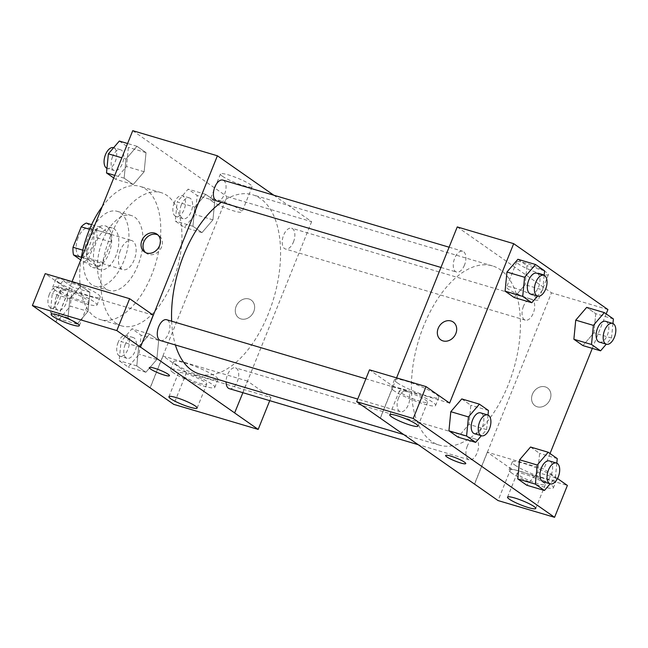 <?xml version="1.0" encoding="UTF-8"?>
<svg xmlns="http://www.w3.org/2000/svg" width="648" height="648" viewBox="0 0 648 648"><rect width="100%" height="100%" fill="white"/><g stroke="black" fill="none" stroke-linecap="round" stroke-linejoin="round"><path stroke-width="0.49" stroke-dasharray="3.24 2.43" d="M120.431 250.282A15.204 8.076 106.5 0 0 122.982 269.657A15.204 8.076 106.5 0 0 135.051 257.386A15.204 8.076 106.5 0 0 131.625 240.513A15.204 8.076 106.5 0 0 120.431 250.282M78.108 237.727A15.204 8.076 106.5 0 0 80.652 257.102A15.204 8.076 106.5 0 0 92.721 244.831A15.204 8.076 106.5 0 0 89.303 227.958A15.204 8.076 106.5 0 0 78.108 237.727M86.346 223.066L96.422 230.113A20.639 10.967 106.5 0 1 96.941 237.8L88.719 258.244A20.639 10.967 106.5 0 1 83.608 261.995L80.757 260.002M83.608 261.995L97.71 266.182L87.642 259.135L81.389 257.28M82.823 250.177L87.124 251.448L95.345 231.004L89.554 229.287M87.124 251.448A20.639 10.967 106.5 0 0 87.642 259.135M97.71 266.182A20.639 10.967 106.5 0 0 102.83 262.432L88.719 258.244M95.345 231.004A20.639 10.967 106.5 0 1 100.456 227.254L110.533 234.293A20.639 10.967 106.5 0 1 111.051 241.979L102.83 262.432M91.076 266.644A21.716 11.543 -73.5 0 1 88.606 241.623A21.716 11.543 -73.5 0 1 105.26 225.893A21.716 11.543 -73.5 0 1 110.152 249.998A21.716 11.543 -73.5 0 1 92.907 267.535A21.716 11.543 -73.5 0 1 91.076 266.644M98.132 268.734A21.716 11.543 106.5 0 0 99.962 269.625A21.716 11.543 106.5 0 0 117.207 252.088A21.716 11.543 106.5 0 0 112.315 227.991A21.716 11.543 106.5 0 0 96.325 241.947A21.716 11.543 106.5 0 0 98.132 268.734M110.533 234.293L96.422 230.113M100.456 227.254L91.619 224.629M111.051 241.979L96.941 237.8M91.724 284.675A39.091 20.768 -73.5 0 1 87.278 239.639A39.091 20.768 -73.5 0 1 117.256 211.337A39.091 20.768 -73.5 0 1 126.052 254.713A39.091 20.768 -73.5 0 1 95.029 286.278A39.091 20.768 -73.5 0 1 91.724 284.675M105.827 288.862A39.091 20.768 -73.5 0 1 101.388 243.826A39.091 20.768 -73.5 0 1 131.366 215.517A39.091 20.768 -73.5 0 1 140.162 258.9A39.091 20.768 -73.5 0 1 109.131 290.466A39.091 20.768 -73.5 0 1 105.827 288.862M102.173 206.728A69.49 36.928 -73.5 0 1 140.008 186.373A69.49 36.928 -73.5 0 1 155.65 263.493A69.49 36.928 -73.5 0 1 100.489 319.61A69.49 36.928 -73.5 0 1 94.616 316.759A69.49 36.928 -73.5 0 1 81.073 259.224M115.781 323.036A69.49 36.928 106.5 0 0 121.654 325.887A69.49 36.928 106.5 0 0 176.815 269.771A69.49 36.928 106.5 0 0 161.174 192.65A69.49 36.928 106.5 0 0 109.998 237.306A69.49 36.928 106.5 0 0 115.781 323.036M55.858 321.935L72.066 281.613M132.743 130.677L226.978 196.563L150.077 387.86M88.015 311.38L77.072 324.154L68.008 317.812L69.879 298.704L80.822 285.93L89.894 292.272L88.015 311.38L77.072 324.154L68.008 317.812L69.879 298.704L80.822 285.93L89.894 292.272L88.015 311.38L70.381 306.156L59.438 318.921L50.374 312.587L52.245 293.471L63.188 280.697L72.252 287.04L70.381 306.156M138.672 346.802L149.615 334.028L158.679 340.37L156.808 359.486L145.865 372.252L136.793 365.918L138.672 346.802L149.615 334.028L158.679 340.37L156.808 359.486L145.865 372.252L136.793 365.918L138.672 346.802L121.038 341.569L131.973 328.803L141.045 335.138L139.166 354.254L128.231 367.027L119.159 360.685L121.038 341.569M194.805 207.158L205.748 194.384L214.82 200.726L212.941 219.834L201.998 232.608L192.934 226.265L194.805 207.158L205.748 194.384L214.82 200.726L212.941 219.834L201.998 232.608L192.934 226.265L194.805 207.158L177.171 201.925L188.114 189.151L197.186 195.494L195.307 214.601L184.364 227.375L175.3 221.033L177.171 201.925M126.02 159.052L136.963 146.286L146.027 152.628L144.156 171.736L133.213 184.51L124.141 178.168L126.02 159.052L136.963 146.286L146.027 152.628L144.156 171.736L133.213 184.51L124.141 178.168L126.02 159.052L121.84 157.812M248.97 298.987A10.854 9.056 -55 0 0 236.771 305.014A10.854 9.056 -55 0 0 238.739 317.852A10.854 9.056 -55 0 0 252.388 314.142A10.854 9.056 -55 0 0 251.189 300.056A10.854 9.056 -55 0 0 248.97 298.987A10.854 9.056 125 0 1 251.181 300.056A10.854 9.056 125 0 1 252.38 314.142A10.854 9.056 125 0 1 238.739 317.852A10.854 9.056 125 0 1 236.763 305.014A10.854 9.056 125 0 1 248.97 298.987M247.439 381.056L163.004 356.011L186.567 372.487L270.994 397.532L247.439 381.056L234.617 412.938M163.004 356.011L150.19 387.901M273.78 195.21L311.631 221.673L226.978 196.563M311.631 221.673L242.887 392.688M176.434 364.743A23.887 3.532 -158.1 0 0 200.775 376.132A23.887 3.532 -158.1 0 0 218.003 379.404A23.887 3.532 -158.1 0 0 197.154 367.222A23.887 3.532 -158.1 0 0 173.672 361.584A23.887 3.532 -158.1 0 0 176.434 364.743M173.235 372.713A23.887 3.532 21.9 0 1 170.473 369.554A23.887 3.532 21.9 0 1 193.946 375.192A23.887 3.532 21.9 0 1 214.796 387.374A23.887 3.532 21.9 0 1 197.567 384.102A23.887 3.532 21.9 0 1 173.235 372.713M199.503 383.268A15.204 2.244 -158.1 0 0 206.736 384.134A15.204 2.244 -158.1 0 0 200.151 379.364A15.204 2.244 -158.1 0 0 185.765 373.661A15.204 2.244 -158.1 0 0 178.532 372.794A15.204 2.244 -158.1 0 0 185.117 377.565A15.204 2.244 -158.1 0 0 199.503 383.268M270.994 397.532L269.738 400.65M186.567 372.487L173.753 404.368M222.426 176.248A17.083 2.527 -158.1 0 0 239.833 184.388A17.083 2.527 -158.1 0 0 252.145 186.729A17.083 2.527 -158.1 0 0 237.241 178.014A17.083 2.527 -158.1 0 0 220.45 173.988A17.083 2.527 -158.1 0 0 222.426 176.248M212.301 201.431A17.083 2.527 21.9 0 1 210.325 199.179A17.083 2.527 21.9 0 1 227.116 203.205A17.083 2.527 21.9 0 1 242.02 211.92A17.083 2.527 21.9 0 1 229.7 209.579A17.083 2.527 21.9 0 1 212.301 201.431M153.203 315.163L68.777 290.126L55.955 322.007M145.557 252.574A10.854 9.056 -55 0 0 146.489 253.344A10.854 9.056 -55 0 0 148.708 254.413A10.854 9.056 -55 0 0 160.907 248.386A10.854 9.056 -55 0 0 158.93 235.548A10.854 9.056 -55 0 0 157.885 234.941M58.644 282.374A23.887 3.532 -158.1 0 0 82.985 293.771A23.887 3.532 -158.1 0 0 100.213 297.043A23.887 3.532 -158.1 0 0 79.364 284.853A23.887 3.532 -158.1 0 0 55.882 279.223A23.887 3.532 -158.1 0 0 58.644 282.374M68.777 290.126L45.214 273.65M55.445 290.344A23.887 3.532 21.9 0 1 52.682 287.194A23.887 3.532 21.9 0 1 76.156 292.823A23.887 3.532 21.9 0 1 97.006 305.014A23.887 3.532 21.9 0 1 79.777 301.741A23.887 3.532 21.9 0 1 55.445 290.344M81.713 300.907A15.204 2.244 -158.1 0 0 88.946 301.774A15.204 2.244 -158.1 0 0 82.361 297.003A15.204 2.244 -158.1 0 0 67.967 291.3A15.204 2.244 -158.1 0 0 60.742 290.434A15.204 2.244 -158.1 0 0 67.327 295.204A15.204 2.244 -158.1 0 0 81.713 300.907M169.468 375.71L169.476 375.702A10.854 1.604 -158.1 0 0 168.221 374.269A10.854 1.604 -158.1 0 0 157.156 369.085A10.854 1.604 -158.1 0 0 149.323 367.602L149.323 367.602M216.651 200.912A10.854 5.767 106.5 0 0 224.645 193.938A10.854 5.767 106.5 0 0 222.823 180.095M229.303 388.662A10.854 5.767 106.5 0 0 237.298 381.68A10.854 5.767 106.5 0 0 235.475 367.845A10.854 5.767 106.5 0 0 227.48 374.819A10.854 5.767 106.5 0 0 226.055 381.866M160.518 340.565A10.854 5.767 106.5 0 0 168.512 333.582A10.854 5.767 106.5 0 0 166.69 319.739M293.439 242.036A10.854 5.767 106.5 0 0 291.616 228.193A10.854 5.767 106.5 0 0 283.622 235.175A10.854 5.767 106.5 0 0 285.444 249.01A10.854 5.767 106.5 0 0 293.439 242.036M199.487 373.985A93.466 49.669 106.5 0 0 268.312 313.916A93.466 49.669 106.5 0 0 252.639 194.773A93.466 49.669 106.5 0 0 221.324 202.298M171.655 321.214A93.466 49.669 106.5 0 0 175.397 344.979M423.671 325.976A93.466 49.669 106.5 0 0 439.336 445.119A93.466 49.669 106.5 0 0 508.453 384.321A93.466 49.669 106.5 0 0 506.623 275.481A93.466 49.669 106.5 0 0 492.496 265.915A93.466 49.669 106.5 0 0 423.671 325.976M464.495 265.081A10.854 5.767 -73.5 0 1 456.5 272.055A10.854 5.767 -73.5 0 1 454.062 260.002A10.854 5.767 -73.5 0 1 462.68 251.238A10.854 5.767 -73.5 0 1 464.495 265.081M467.338 445.962A10.854 5.767 106.5 0 0 469.152 459.805A10.854 5.767 106.5 0 0 477.77 451.032A10.854 5.767 106.5 0 0 475.332 438.98A10.854 5.767 106.5 0 0 467.338 445.962M398.544 397.864A10.854 5.767 106.5 0 0 400.367 411.699A10.854 5.767 106.5 0 0 408.985 402.935A10.854 5.767 106.5 0 0 406.539 390.882A10.854 5.767 106.5 0 0 398.544 397.864M523.471 306.31A10.854 5.767 106.5 0 0 525.293 320.153A10.854 5.767 106.5 0 0 533.912 311.388A10.854 5.767 106.5 0 0 531.465 299.336A10.854 5.767 106.5 0 0 523.471 306.31M380.352 418.219L396.576 377.865M457.253 226.922L551.48 292.815L474.579 484.113M465.758 463.579L465.758 463.587A10.854 1.604 -158.1 0 0 465.758 463.579A10.854 1.604 -158.1 0 0 461.052 460.177A10.854 1.604 -158.1 0 0 450.781 456.103A10.854 1.604 -158.1 0 0 445.613 455.479A10.854 1.604 -158.1 0 0 445.613 455.487L445.613 455.479M524.378 474.093A15.204 2.244 -158.1 0 0 518.327 472.862A15.204 2.244 -158.1 0 0 517.145 473.226A15.204 2.244 -158.1 0 0 523.73 477.997A15.204 2.244 -158.1 0 0 538.115 483.7A15.204 2.244 -158.1 0 0 545.349 484.566A15.204 2.244 -158.1 0 0 538.763 479.795A15.204 2.244 -158.1 0 0 524.378 474.093M511.847 473.145A23.887 3.532 21.9 0 1 509.085 469.986A23.887 3.532 21.9 0 1 518.522 470.804A23.887 3.532 21.9 0 1 542.084 479.836A23.887 3.532 21.9 0 1 553.408 487.806A23.887 3.532 21.9 0 1 536.18 484.534A23.887 3.532 21.9 0 1 511.847 473.145M515.047 465.175A23.887 3.532 -158.1 0 0 539.387 476.564A23.887 3.532 -158.1 0 0 556.616 479.836A23.887 3.532 -158.1 0 0 543.939 471.209A23.887 3.532 -158.1 0 0 519.372 462.235A23.887 3.532 -158.1 0 0 512.285 462.016A23.887 3.532 -158.1 0 0 515.047 465.175M406.579 391.732A15.204 2.244 -158.1 0 0 399.354 390.866A15.204 2.244 -158.1 0 0 412.614 398.617A15.204 2.244 -158.1 0 0 427.559 402.206A15.204 2.244 -158.1 0 0 420.973 397.435A15.204 2.244 -158.1 0 0 406.579 391.732M394.057 390.785A23.887 3.532 21.9 0 1 391.295 387.626A23.887 3.532 21.9 0 1 414.769 393.263A23.887 3.532 21.9 0 1 435.618 405.446A23.887 3.532 21.9 0 1 418.389 402.173A23.887 3.532 21.9 0 1 394.057 390.785M397.256 382.814A23.887 3.532 -158.1 0 0 421.597 394.203A23.887 3.532 -158.1 0 0 438.818 397.475A23.887 3.532 -158.1 0 0 417.976 385.293A23.887 3.532 -158.1 0 0 394.494 379.655A23.887 3.532 -158.1 0 0 397.256 382.814M449.599 403.08L393.053 386.305L369.498 369.83M393.053 386.305L380.238 418.187M557.523 478.54L543.834 468.966L487.288 452.199L510.843 468.666L567.389 485.441M510.843 468.666L498.029 500.556M487.288 452.199L474.482 484.048M519.607 459.788L530.558 447.039L539.622 453.357L537.759 472.465L526.8 485.222L537.743 472.473L555.385 477.706L550.136 483.821M613.397 318.946L595.755 313.713L586.691 307.371L595.755 313.713L593.9 332.821L582.933 345.578M575.748 320.144L586.691 307.395M544.15 275.424L542.732 289.956L525.091 284.723L514.148 297.481M506.955 272.047L517.906 259.289L526.97 265.615L525.107 284.723M450.822 411.691L461.765 398.941L470.829 405.259L468.966 424.367L458.006 437.125M606.172 313.891L592.312 348.373M550.039 453.543L543.834 468.966M540.302 273.634A17.083 2.527 -158.1 0 0 548.435 274.606A17.083 2.527 -158.1 0 0 533.523 265.899A17.083 2.527 -158.1 0 0 516.74 261.865A17.083 2.527 -158.1 0 0 524.135 267.227A17.083 2.527 -158.1 0 0 540.302 273.634M607.921 309.558L551.48 292.815M530.177 298.825A17.083 2.527 21.9 0 1 514.01 292.418A17.083 2.527 21.9 0 1 506.615 287.056A17.083 2.527 21.9 0 1 523.398 291.082A17.083 2.527 21.9 0 1 538.31 299.797A17.083 2.527 21.9 0 1 530.177 298.825M440.794 339.844L440.802 339.844A10.854 9.056 -55 0 0 440.802 339.844A10.854 9.056 -55 0 0 443.013 340.913A10.854 9.056 -55 0 0 455.212 334.886A10.854 9.056 -55 0 0 453.244 322.048L453.244 322.048M545.251 386.872A10.854 9.056 -55 0 0 533.053 392.899A10.854 9.056 -55 0 0 535.029 405.729A10.854 9.056 -55 0 0 548.67 402.019A10.854 9.056 -55 0 0 547.471 387.933A10.854 9.056 -55 0 0 545.251 386.872A10.854 9.056 125 0 1 547.471 387.933A10.854 9.056 125 0 1 548.67 402.019A10.854 9.056 125 0 1 535.021 405.729A10.854 9.056 125 0 1 533.053 392.891A10.854 9.056 125 0 1 545.251 386.864M542.732 289.956L537.484 296.071M530.574 294.022A10.854 5.767 106.5 0 0 539.193 285.258A10.854 5.767 106.5 0 0 536.746 273.205M517.898 259.273L526.97 265.615L525.091 284.723L514.148 297.497M544.604 270.848L526.97 265.615M612.943 323.522L611.518 338.054L606.277 344.177M599.368 342.128A10.854 5.767 106.5 0 0 607.986 333.356A10.854 5.767 106.5 0 0 605.54 321.303M611.518 338.054L593.884 332.821L582.941 345.595M595.755 313.713L593.884 332.821M488.017 415.076L486.591 429.6L481.351 435.723M474.433 433.674A10.854 5.767 106.5 0 0 483.052 424.902A10.854 5.767 106.5 0 0 480.614 412.857M486.591 429.6L468.958 424.375L458.015 437.141M461.765 398.917L470.829 405.259L468.958 424.375M488.462 410.492L470.829 405.259M556.802 463.174L555.385 477.706M543.226 481.772A10.854 5.767 106.5 0 0 551.845 473A10.854 5.767 106.5 0 0 549.399 460.955M530.55 447.023L539.622 453.357L537.743 472.473M557.256 458.59L539.622 453.357M119.321 141.053L128.393 147.396L126.514 166.504L115.579 179.277L113.732 177.981M112.541 156.735A10.854 5.767 106.5 0 0 114.364 170.578A10.854 5.767 106.5 0 0 122.982 161.806A10.854 5.767 106.5 0 0 120.536 149.753A10.854 5.767 106.5 0 0 112.541 156.735M144.156 171.736L126.514 166.504M133.213 184.51L115.579 179.277M124.141 178.168L114.769 175.389M136.963 146.286L127.591 143.508M146.027 152.628L128.393 147.396M106.961 168.35A10.854 5.767 106.5 0 0 107.309 168.48A10.854 5.767 106.5 0 0 115.927 159.716A10.854 5.767 106.5 0 0 113.481 147.663M181.335 204.833A10.854 5.767 106.5 0 0 183.149 218.676A10.854 5.767 106.5 0 0 191.776 209.903A10.854 5.767 106.5 0 0 189.329 197.859A10.854 5.767 106.5 0 0 181.335 204.833M212.941 219.834L195.307 214.601M201.998 232.608L184.364 227.375M192.934 226.265L175.3 221.033M205.748 194.384L188.114 189.151M214.82 200.726L197.186 195.494M174.28 202.743A10.854 5.767 106.5 0 0 176.102 216.586A10.854 5.767 106.5 0 0 184.721 207.814A10.854 5.767 106.5 0 0 182.274 195.761A10.854 5.767 106.5 0 0 174.28 202.743M56.408 296.379A10.854 5.767 106.5 0 0 58.223 310.222A10.854 5.767 106.5 0 0 66.841 301.45A10.854 5.767 106.5 0 0 64.403 289.405A10.854 5.767 106.5 0 0 56.408 296.379M77.072 324.154L59.438 318.921M68.008 317.812L50.374 312.587M69.879 298.704L52.245 293.471M80.822 285.93L63.188 280.697M89.894 292.272L72.252 287.04M49.353 294.289A10.854 5.767 106.5 0 0 51.168 308.132A10.854 5.767 106.5 0 0 59.786 299.36A10.854 5.767 106.5 0 0 57.348 287.307A10.854 5.767 106.5 0 0 49.353 294.289M125.194 344.477A10.854 5.767 106.5 0 0 127.016 358.32A10.854 5.767 106.5 0 0 135.635 349.556A10.854 5.767 106.5 0 0 133.188 337.503A10.854 5.767 106.5 0 0 125.194 344.477M156.808 359.486L139.166 354.254M145.865 372.252L128.231 367.027M136.793 365.918L119.159 360.685M149.615 334.028L131.973 328.803M158.679 340.37L141.045 335.138M118.139 342.387A10.854 5.767 106.5 0 0 119.961 356.23A10.854 5.767 106.5 0 0 128.579 347.458A10.854 5.767 106.5 0 0 126.133 335.413A10.854 5.767 106.5 0 0 118.139 342.387M80.652 257.102L122.982 269.657M89.303 227.958L131.625 240.513M112.315 227.991L105.26 225.893M99.962 269.625L92.907 267.535M131.366 215.517L117.256 211.337M109.131 290.466L95.029 286.278M161.174 192.65L140.008 186.373M121.654 325.887L100.489 319.61M173.672 361.584L170.473 369.554M218.003 379.404L214.796 387.374M197.122 408.046L206.736 384.134M168.917 396.706L178.532 372.794M220.45 173.988L210.325 199.179M252.145 186.729L242.02 211.92M144.512 251.959L146.489 253.344M156.954 234.163L158.93 235.548M55.882 279.223L52.682 287.194M100.213 297.043L97.006 305.014M79.331 325.685L88.946 301.774M51.127 314.345L60.742 290.434M492.496 265.915L252.639 194.773M439.336 445.119L403.704 434.557M440.964 267.446L456.5 272.055M449.096 247.204L462.68 251.238M475.332 438.98L235.475 367.845M469.152 459.805L418.195 444.69M406.539 390.882L365.877 378.821M400.367 411.699L357.745 399.063M531.465 299.336L291.616 228.193M525.293 320.153L285.444 249.01M535.734 508.478L545.349 484.566M507.53 497.138L517.145 473.226M512.285 462.016L509.085 469.986M556.616 479.836L553.408 487.806M417.944 426.117L427.559 402.206M389.74 414.777L399.354 390.866M394.494 379.655L391.295 387.626M438.818 397.475L435.618 405.446M516.74 261.865L506.615 287.056M548.435 274.606L538.31 299.797M120.536 149.753L113.627 147.703M114.364 170.578L107.309 168.48M189.329 197.859L182.274 195.761M183.149 218.676L176.102 216.586M64.403 289.405L57.348 287.307M58.223 310.222L51.168 308.132M133.188 337.503L126.133 335.413M127.016 358.32L119.961 356.23"/><path stroke-width="0.97" d="M80.757 260.002L73.532 254.948A20.639 10.967 106.5 0 1 73.013 247.261L81.235 226.816A20.639 10.967 106.5 0 1 86.346 223.066L91.619 224.629M81.389 257.28L73.532 254.948M89.554 229.287L81.235 226.816M82.823 250.177L73.013 247.261M81.073 259.224A69.49 36.928 -73.5 0 1 102.173 206.728M269.738 400.65L258.179 429.413L173.753 404.368L55.858 321.935M72.066 281.613L132.743 130.677L217.396 155.787L273.78 195.21M242.887 392.688L234.617 412.938L258.179 429.413M176.151 397.572A15.204 2.244 -158.1 0 0 168.917 396.706A15.204 2.244 -158.1 0 0 182.185 404.465A15.204 2.244 -158.1 0 0 197.122 408.046A15.204 2.244 -158.1 0 0 190.536 403.275A15.204 2.244 -158.1 0 0 176.151 397.572M146.723 253.028A10.854 9.056 125 0 1 144.512 251.959A10.854 9.056 125 0 1 143.305 237.873A10.854 9.056 125 0 1 156.954 234.163A10.854 9.056 125 0 1 158.93 247.001A10.854 9.056 125 0 1 146.723 253.028M55.841 321.975L32.4 305.532L45.214 273.65L129.641 298.696L153.203 315.163L140.494 347.085L217.396 155.787M157.885 234.941A10.854 9.056 -55 0 0 145.29 239.258A10.854 9.056 -55 0 0 145.557 252.574M58.361 315.212A15.204 2.244 -158.1 0 0 51.127 314.345A15.204 2.244 -158.1 0 0 64.395 322.096A15.204 2.244 -158.1 0 0 79.331 325.685A15.204 2.244 -158.1 0 0 72.746 320.914A15.204 2.244 -158.1 0 0 58.361 315.212M129.641 298.696L116.826 330.577L140.389 347.045M32.4 305.532L116.826 330.577M168.213 374.277A10.854 1.604 21.9 0 1 169.468 375.71A10.854 1.604 21.9 0 1 158.801 373.143A10.854 1.604 21.9 0 1 149.323 367.61A10.854 1.604 21.9 0 1 157.156 369.093A10.854 1.604 21.9 0 1 168.213 374.277M234.73 412.97L140.494 347.085M149.323 367.602A10.854 1.604 -158.1 0 0 158.801 373.143A10.854 1.604 -158.1 0 0 169.476 375.702M449.096 247.204L222.823 180.095A10.854 5.767 106.5 0 0 214.204 188.868A10.854 5.767 106.5 0 0 216.651 200.912L440.964 267.446M226.055 381.866A10.854 5.767 106.5 0 0 229.303 388.662L418.195 444.69M365.877 378.821L166.69 319.739A10.854 5.767 106.5 0 0 158.695 326.722A10.854 5.767 106.5 0 0 160.518 340.565L357.745 399.063M221.324 202.298A93.466 49.669 106.5 0 0 183.821 254.834A93.466 49.669 106.5 0 0 171.655 321.214M175.397 344.979A93.466 49.669 106.5 0 0 199.487 373.985L403.704 434.557M380.352 418.219L498.029 500.556L554.575 517.323L413.23 418.487L356.675 401.72L380.352 418.219M396.576 377.865L457.253 226.922L513.686 243.664L607.921 309.558L606.172 313.891M450.773 456.103A10.854 1.604 21.9 0 1 461.052 460.177A10.854 1.604 21.9 0 1 465.758 463.587A10.854 1.604 21.9 0 1 455.082 461.028A10.854 1.604 21.9 0 1 445.605 455.487A10.854 1.604 21.9 0 1 450.773 456.103M514.763 498.004A15.204 2.244 21.9 0 1 529.149 503.707A15.204 2.244 21.9 0 1 535.734 508.478A15.204 2.244 21.9 0 1 520.798 504.897A15.204 2.244 21.9 0 1 507.53 497.138A15.204 2.244 21.9 0 1 514.763 498.004M396.973 415.643A15.204 2.244 21.9 0 1 411.359 421.346A15.204 2.244 21.9 0 1 417.944 426.117A15.204 2.244 21.9 0 1 403.007 422.536A15.204 2.244 21.9 0 1 389.74 414.777A15.204 2.244 21.9 0 1 396.973 415.643M445.613 455.487A10.854 1.604 -158.1 0 0 455.09 461.02A10.854 1.604 -158.1 0 0 465.758 463.587M356.675 401.72L369.498 369.83L426.044 386.605L449.599 403.08L513.686 243.664M426.044 386.605L413.23 418.487M554.575 517.323L567.389 485.441L557.523 478.54M550.136 483.821L544.442 490.471L526.8 485.247L517.736 478.904L519.591 459.797M606.277 344.177L600.575 350.827L582.941 345.595L573.869 339.252L575.732 320.153L586.691 307.371L604.325 312.603L613.397 318.946L612.943 323.522M537.484 296.071L531.789 302.729L514.148 297.497L505.084 291.154L506.939 272.047L517.898 259.273L535.54 264.506L544.604 270.848L544.15 275.424M481.351 435.723L475.648 442.373L458.015 437.141L448.943 430.807L450.805 411.699L461.765 398.917L479.399 404.149L488.462 410.492L488.017 415.076M592.312 348.373L550.039 453.543M443.013 340.905A10.854 9.056 125 0 1 440.794 339.844A10.854 9.056 125 0 1 439.595 325.75A10.854 9.056 125 0 1 453.236 322.048A10.854 9.056 125 0 1 455.212 334.878A10.854 9.056 125 0 1 443.013 340.905M453.244 322.048A10.854 9.056 -55 0 0 439.595 325.758A10.854 9.056 -55 0 0 440.794 339.844M531.789 302.729L522.717 296.387L524.596 277.271L535.54 264.506M543.802 275.295L536.746 273.205A10.854 5.767 106.5 0 0 528.752 280.187A10.854 5.767 106.5 0 0 530.574 294.022L537.629 296.12A10.854 5.767 106.5 0 0 546.248 287.348A10.854 5.767 106.5 0 0 543.802 275.295A10.854 5.767 106.5 0 0 535.807 282.277A10.854 5.767 106.5 0 0 537.629 296.12M514.148 297.497L505.084 291.154L506.955 272.047L524.596 277.271M522.717 296.387L505.084 291.154M600.575 350.827L591.511 344.485L593.382 325.377L604.325 312.603M612.595 323.401L605.54 321.303A10.854 5.767 106.5 0 0 597.545 328.285A10.854 5.767 106.5 0 0 599.368 342.128L606.415 344.218A10.854 5.767 106.5 0 0 615.033 335.445A10.854 5.767 106.5 0 0 612.595 323.401A10.854 5.767 106.5 0 0 604.6 330.375A10.854 5.767 106.5 0 0 606.415 344.218M582.941 345.595L573.869 339.252L575.748 320.144L593.382 325.377M591.511 344.485L573.869 339.252M475.648 442.373L466.584 436.031L468.455 416.923L479.399 404.149M487.669 414.947L480.614 412.857A10.854 5.767 106.5 0 0 472.619 419.831A10.854 5.767 106.5 0 0 474.433 433.674L481.488 435.764A10.854 5.767 106.5 0 0 490.107 427A10.854 5.767 106.5 0 0 487.669 414.947A10.854 5.767 106.5 0 0 479.666 421.921A10.854 5.767 106.5 0 0 481.488 435.764M458.015 437.141L448.943 430.807L450.822 411.691L468.455 416.923M466.584 436.031L448.943 430.807M544.442 490.471L535.37 484.137L537.249 465.021L548.184 452.247L557.256 458.59L556.802 463.174M556.454 463.045L549.399 460.955A10.854 5.767 106.5 0 0 541.404 467.929A10.854 5.767 106.5 0 0 543.226 481.772L550.282 483.862A10.854 5.767 106.5 0 0 558.9 475.097A10.854 5.767 106.5 0 0 556.454 463.045A10.854 5.767 106.5 0 0 548.459 470.027A10.854 5.767 106.5 0 0 550.282 483.862M526.8 485.247L517.736 478.904L519.607 459.788L530.55 447.023L548.184 452.247M535.37 484.137L517.736 478.904M537.249 465.021L519.607 459.788M113.732 177.981L106.507 172.935L108.386 153.827L119.321 141.053L127.591 143.508M114.769 175.389L106.507 172.935M121.84 157.812L108.386 153.827M113.627 147.703L113.481 147.663A10.854 5.767 106.5 0 0 105.486 154.637A10.854 5.767 106.5 0 0 106.961 168.35"/></g></svg>
